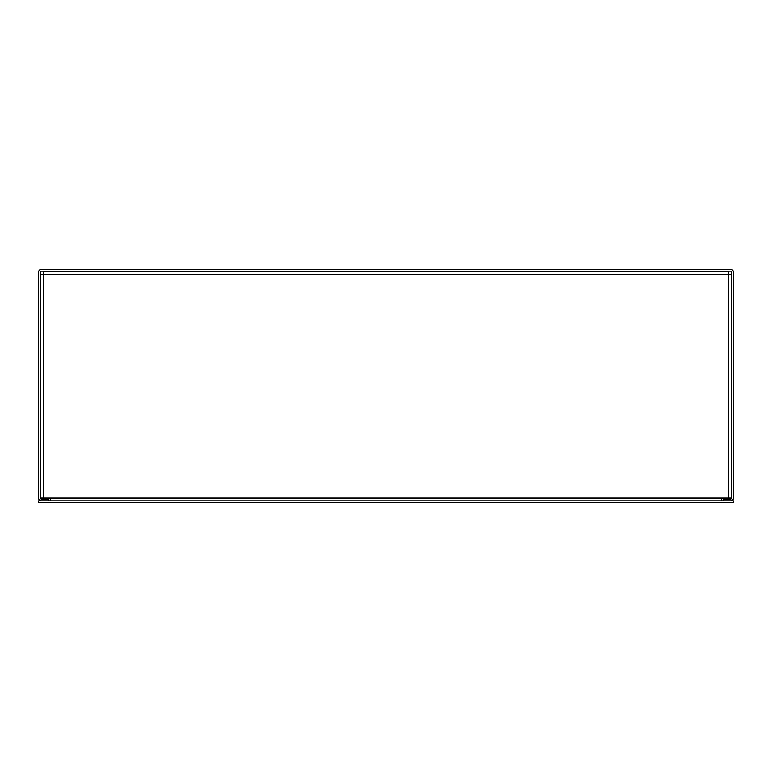 <?xml version="1.0" encoding="UTF-8"?>
<svg xmlns="http://www.w3.org/2000/svg" width="772" height="772" viewBox="0 0 772 772"><rect width="100%" height="100%" fill="white"/><g stroke="black" fill="none" stroke-linecap="round" stroke-linejoin="round"><path stroke-width="1.16" d="M731.373 274.166L731.373 498.123L731.373 274.166L728.614 274.166L728.614 271.406L43.386 271.406L43.386 274.166L40.627 274.166L40.627 498.123L50.276 498.123L50.276 500.883M721.723 500.883L721.723 498.123L731.373 498.123M730.64 269.283L41.36 269.283A2.76 2.76 0 0 0 38.6 272.043L38.6 498.123A2.76 2.76 0 0 0 41.36 500.883L48.25 500.883L48.25 499.05L41.36 499.05A0.926 0.926 0 0 1 40.433 498.123L40.433 272.043A0.926 0.926 0 0 1 41.36 271.117L730.64 271.117A0.926 0.926 0 0 1 731.567 272.043L731.567 498.123A0.926 0.926 0 0 1 730.64 499.05L723.75 499.05L723.75 500.883L730.64 500.883A2.76 2.76 0 0 0 733.4 498.123L733.4 272.043A2.76 2.76 0 0 0 730.64 269.283M733.4 500.883L38.6 500.883L38.6 502.717L733.4 502.717L733.4 500.883M728.614 498.123L728.614 274.166L43.386 274.166L43.386 498.123M50.276 498.123L721.723 498.123"/></g></svg>
